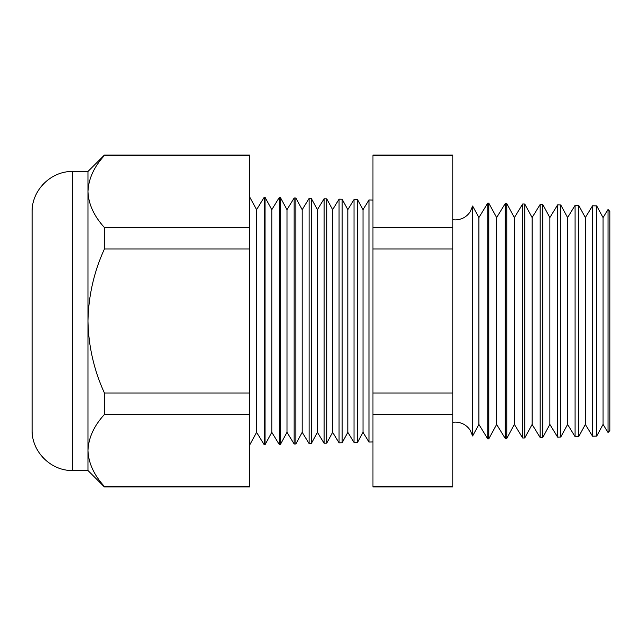 <?xml version="1.0" encoding="UTF-8"?>
<svg xmlns="http://www.w3.org/2000/svg" width="642" height="642" viewBox="0 0 642 642"><rect width="100%" height="100%" fill="white"/><g stroke="black" fill="none" stroke-linecap="round" stroke-linejoin="round"><path stroke-width="0.96" d="M472.624 435.982L478.9 424.426L478.9 217.574L472.624 206.018L472.624 435.982L470.233 430.26C466.638 425.012 461.67 422.3 455.314 422.115L452.779 422.3M608.022 209.493L609.9 211.467L609.9 430.533L608.022 432.507L608.022 209.493L603.071 217.574L603.071 424.426L596.739 436.087L592.542 436.199L592.542 205.801L585.335 217.574L585.335 424.426L578.747 436.56L575.088 436.656L575.088 205.344L567.592 217.574L567.592 424.426L560.755 437.025L557.625 437.114L557.625 204.886L549.857 217.574L549.857 424.426L542.755 437.499L540.171 437.571L540.171 204.429L532.114 217.574L532.114 424.426L524.763 437.972L522.708 438.029L522.708 203.971L514.378 217.574L514.378 424.426L506.763 438.446L505.246 438.486L505.246 203.514L496.635 217.574L496.635 424.426L488.771 438.911L487.792 438.935L487.792 203.065L478.9 217.574M603.071 217.574L596.739 205.913L596.739 436.087M585.335 217.574L578.747 205.44L578.747 436.56M567.592 217.574L560.755 204.975L560.755 437.025M549.857 217.574L542.755 204.501L542.755 437.499M532.114 217.574L524.763 204.028L524.763 437.972M514.378 217.574L506.763 203.554L506.763 438.446M496.635 217.574L488.771 203.089L488.771 438.911M372.962 441.945L368.981 442.049L368.981 199.951L363.019 209.685L363.019 432.315L357.578 442.346L354.023 442.442L354.023 199.558L347.82 209.685L347.82 432.315L342.154 442.755L339.056 442.836L339.056 199.164L332.612 209.685L332.612 432.315L326.73 443.157L324.09 443.229L324.09 198.771L317.405 209.685L317.405 432.315L311.298 443.558L309.123 443.614L309.123 198.386L302.197 209.685L302.197 432.315L295.874 443.967L294.156 444.007L294.156 197.993L286.998 209.685L286.998 432.315L280.45 444.368L279.198 444.4L279.198 197.6L271.791 209.685L271.791 432.315L265.026 444.77L264.231 444.794L264.231 197.206L256.583 209.685L256.583 432.315L249.602 445.179M363.019 209.685L357.578 199.654L357.578 442.346M347.82 209.685L342.154 199.245L342.154 442.755M332.612 209.685L326.73 198.843L326.73 443.157M317.405 209.685L311.298 198.442L311.298 443.558M302.197 209.685L295.874 198.033L295.874 443.967M286.998 209.685L280.45 197.632L280.45 444.368M271.791 209.685L265.026 197.23L265.026 444.77M72.65 470.522C50.983 471.076 31.538 451.639 32.1 429.971L32.1 212.029C31.538 190.361 50.983 170.924 72.65 171.478L72.65 470.522L87.97 470.522L104.421 486.965L104.421 486.5L249.602 486.5L249.602 486.965L104.421 486.965M72.65 171.478L87.97 171.478L87.97 321C88.452 346.078 93.941 370.089 104.421 393.032L104.421 414.467C93.957 425.879 88.476 437.884 87.97 450.483C88.419 462.946 93.901 474.952 104.421 486.5M87.97 171.478L104.421 155.035L249.602 155.035L249.602 155.5L104.421 155.5C93.957 166.904 88.476 178.909 87.97 191.517L88.363 186.092M249.602 155.5L249.602 414.467L104.421 414.467M249.602 414.467L249.602 486.5M249.602 393.032L104.421 393.032M249.602 248.968L104.421 248.968C93.941 271.887 88.46 295.898 87.97 321L87.97 470.522M249.602 227.533L104.421 227.533L104.421 248.968M87.97 191.517C88.419 203.979 93.901 215.985 104.421 227.533M104.421 155.035L104.421 155.5M452.779 155.035L452.779 486.965L372.962 486.965L372.962 155.035L452.779 155.035M452.779 155.5L372.962 155.5M452.779 227.533L372.962 227.533M452.779 248.968L372.962 248.968M452.779 393.032L372.962 393.032M452.779 414.467L372.962 414.467M452.779 486.5L372.962 486.5M472.624 206.018L470.233 211.74C466.638 216.988 461.67 219.7 455.314 219.885L452.779 219.7M256.583 209.685L249.602 196.821M372.962 200.055L368.981 199.951M596.739 205.913L592.542 205.801M265.026 197.23L264.231 197.206M280.45 197.632L279.198 197.6M295.874 198.033L294.156 197.993M311.298 198.442L309.123 198.386M326.73 198.843L324.09 198.771M342.154 199.245L339.056 199.164M357.578 199.654L354.023 199.558M488.771 203.089L487.792 203.065M506.763 203.554L505.246 203.514M524.763 204.028L522.708 203.971M542.755 204.501L540.171 204.429M560.755 204.975L557.625 204.886M578.747 205.44L575.088 205.344M256.583 432.315L264.231 444.794M271.791 432.315L279.198 444.4M286.998 432.315L294.156 444.007M302.197 432.315L309.123 443.614M317.405 432.315L324.09 443.229M332.612 432.315L339.056 442.836M347.82 432.315L354.023 442.442M363.019 432.315L368.981 442.049M478.9 424.426L487.792 438.935M496.635 424.426L505.246 438.486M514.378 424.426L522.708 438.029M532.114 424.426L540.171 437.571M549.857 424.426L557.625 437.114M567.592 424.426L575.088 436.656M585.335 424.426L592.542 436.199M603.071 424.426L608.022 432.507"/></g></svg>
